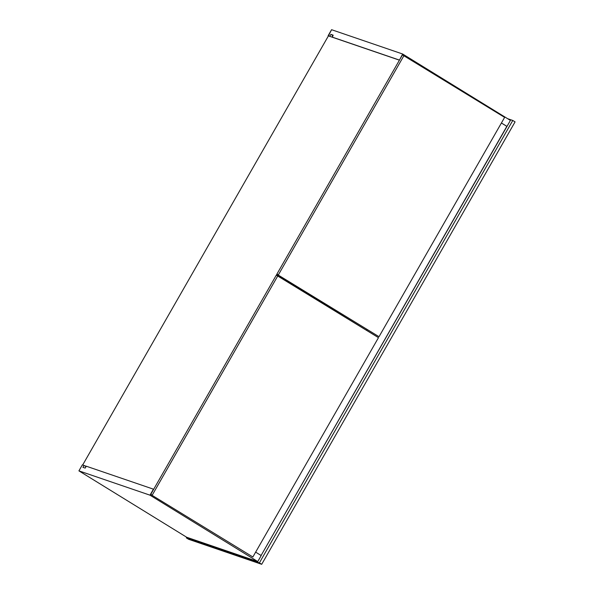 <?xml version="1.0" encoding="UTF-8"?>
<svg xmlns="http://www.w3.org/2000/svg" width="594" height="594" viewBox="0 0 594 594"><rect width="100%" height="100%" fill="white"/><g stroke="black" fill="none" stroke-linecap="round" stroke-linejoin="round"><path stroke-width="0.89" d="M261.702 564.3L188.647 539.307L186.338 537.889L259.392 562.882L261.702 564.3L259.392 562.882L512.778 120.456L507.662 118.703L512.778 120.456L515.08 121.874L512.778 120.456L259.392 562.882L186.338 537.889L188.647 539.307L261.702 564.3L515.08 121.874L261.702 564.3M186.702 537.258L186.338 537.889L186.702 537.258L78.92 470.864L186.702 537.258L257.766 561.568L149.985 495.173L153.423 489.166L86.279 466.201L153.423 489.166L149.985 495.173L257.766 561.568L186.702 537.258M282.38 277.613L282.016 278.237L282.38 277.613M399.428 60.172L328.423 35.885L82.685 464.968L328.423 35.885L399.428 60.172M276.366 275.178L276.901 274.242L276.366 275.178M84.303 465.607L86.241 466.268L84.303 465.607M510.417 120.404L402.643 54.009L331.578 29.7L328.14 35.707L330.086 36.449L328.423 35.885L331.578 29.7L402.643 54.009L510.417 120.404L506.979 126.411L501.418 122.98L506.979 126.411L261.085 555.487L506.845 126.359L501.403 123.01L506.979 126.411L510.417 120.404M399.435 60.157L402.643 54.009L399.435 60.157M332.343 37.222L399.205 60.009L332.053 37.043L333.145 35.15L330.88 34.378L329.796 36.271L330.88 34.378L332.878 35.603L330.88 34.378L333.145 35.15L332.343 37.222M82.358 464.857L78.92 470.864L149.985 495.173L78.92 470.864L82.358 464.857L84.021 465.429L82.358 464.857M261.204 555.561L255.643 552.138L261.204 555.561L257.766 561.568L261.204 555.561M86.019 466.654L84.021 465.429L82.93 467.322L85.194 468.094L86.279 466.201L85.194 468.094L82.93 467.322L84.021 465.429L86.019 466.654M366.624 330.361L366.988 329.729L366.624 330.361M504.625 117.389L402.45 54.886L276.849 274.205L278.445 274.755L404.046 55.435L504.625 117.389L379.017 336.709L276.849 274.205L379.017 336.709L504.625 117.389M404.046 55.435L402.45 54.886L276.849 274.205L278.445 274.755L404.046 55.435M366.958 329.715L366.602 330.338L366.958 329.715M378.475 337.659L276.307 275.156L150.705 494.475L152.294 495.017L277.903 275.698L378.475 337.659L252.873 556.972L150.705 494.475L252.873 556.972L378.475 337.659M277.903 275.698L152.294 495.017L150.705 494.475L276.307 275.156L277.903 275.698"/></g></svg>
